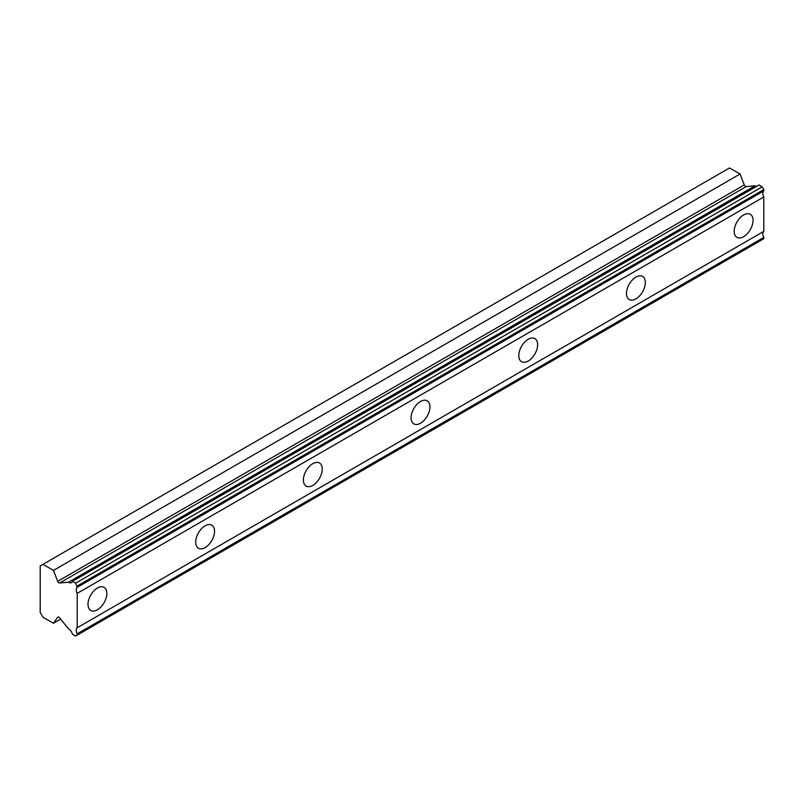 <?xml version="1.0" encoding="UTF-8"?>
<svg xmlns="http://www.w3.org/2000/svg" width="804" height="804" viewBox="0 0 804 804"><rect width="100%" height="100%" fill="white"/><g stroke="black" fill="none" stroke-linecap="round" stroke-linejoin="round"><path stroke-width="1.21" d="M77.224 585.995L763.8 189.603L762.182 186.799L759.006 184.97L72.43 581.362A5.497 3.176 60 0 1 71.476 582.598A5.497 3.176 60 0 1 68.722 582.327A5.497 3.176 60 0 1 68.501 582.186L59.687 582.96L746.263 186.568A1.899 1.095 -120 0 1 745.449 186.407A1.899 1.095 -120 0 1 744.283 184.95L740.042 174.016L729.54 167.956L40.2 565.936L40.2 612.417L42.964 617.201L53.456 623.261L57.707 617.221A1.899 1.095 60 0 1 57.918 617.02A1.899 1.095 60 0 1 59.687 617.904L68.501 628.849A5.497 3.176 60 0 1 72.43 634.215L75.606 636.044L77.224 635.11L77.224 633.793A5.497 3.176 60 0 1 77.224 627.753L77.224 593.352A5.497 3.176 60 0 1 77.224 587.312L75.606 583.191L72.43 581.362M756.504 186.407A5.497 3.176 60 0 1 755.308 185.935A5.497 3.176 60 0 1 755.077 185.794L746.263 186.568M743.61 236.698A13.326 7.698 120 0 0 752.313 224.959A13.326 7.698 120 0 0 750.273 214.276A13.326 7.698 120 0 0 743.61 214.939A13.326 7.698 120 0 0 734.896 226.678A13.326 7.698 120 0 0 736.946 237.361A13.326 7.698 120 0 0 743.61 236.698M97.415 609.774A13.326 7.698 120 0 0 106.118 598.035A13.326 7.698 120 0 0 104.078 587.352A13.326 7.698 120 0 0 97.415 588.015A13.326 7.698 120 0 0 88.711 599.754A13.326 7.698 120 0 0 90.751 610.437A13.326 7.698 120 0 0 97.415 609.774M205.11 547.594A13.326 7.698 120 0 0 213.824 535.856A13.326 7.698 120 0 0 211.774 525.173A13.326 7.698 120 0 0 205.11 525.836A13.326 7.698 120 0 0 196.407 537.574A13.326 7.698 120 0 0 198.447 548.258A13.326 7.698 120 0 0 205.11 547.594M312.816 485.415A13.326 7.698 120 0 0 321.52 473.677A13.326 7.698 120 0 0 319.479 462.993A13.326 7.698 120 0 0 312.816 463.657A13.326 7.698 120 0 0 304.103 475.395A13.326 7.698 120 0 0 306.153 486.078A13.326 7.698 120 0 0 312.816 485.415M420.512 423.236A13.326 7.698 120 0 0 429.215 411.497A13.326 7.698 120 0 0 427.175 400.814A13.326 7.698 120 0 0 420.512 401.477A13.326 7.698 120 0 0 411.809 413.216A13.326 7.698 120 0 0 413.849 423.899A13.326 7.698 120 0 0 420.512 423.236M528.208 361.056A13.326 7.698 120 0 0 536.911 349.318A13.326 7.698 120 0 0 534.871 338.635A13.326 7.698 120 0 0 528.208 339.298A13.326 7.698 120 0 0 519.505 351.036A13.326 7.698 120 0 0 521.545 361.72A13.326 7.698 120 0 0 528.208 361.056M635.904 298.877A13.326 7.698 120 0 0 644.617 287.139A13.326 7.698 120 0 0 642.567 276.455A13.326 7.698 120 0 0 635.904 277.119A13.326 7.698 120 0 0 627.2 288.857A13.326 7.698 120 0 0 629.241 299.54A13.326 7.698 120 0 0 635.904 298.877M59.687 582.96A1.899 1.095 60 0 1 58.873 582.799A1.899 1.095 60 0 1 57.707 581.342L53.456 570.408L42.964 564.348M763.8 189.603L763.8 190.92A5.497 3.176 60 0 0 763.8 196.96L77.224 593.352M77.224 635.11L763.8 238.718L763.8 237.401A5.497 3.176 60 0 1 763.8 231.361L763.8 196.96M77.224 587.312L763.8 190.92M763.8 231.361L77.224 627.753M763.8 237.401L77.224 633.793M60.662 619.11L53.456 623.261M740.042 174.016L53.456 570.408M755.077 185.794L68.501 582.186M762.182 186.799L75.606 583.191M744.283 184.95L57.707 581.342"/></g></svg>
